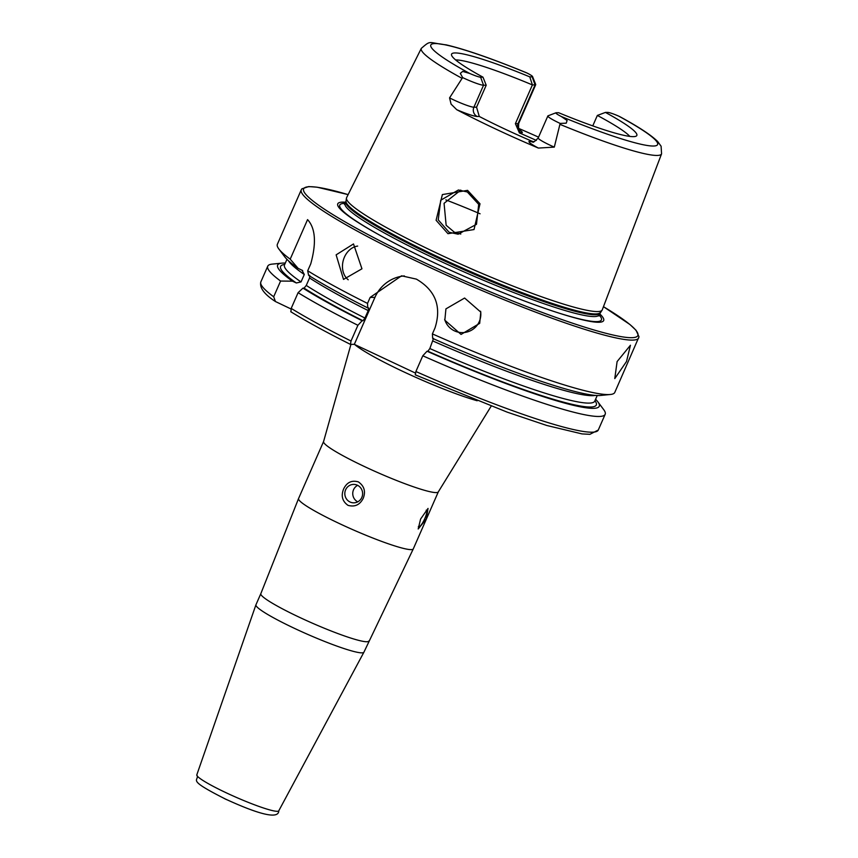 <?xml version="1.0" encoding="UTF-8"?>
<svg xmlns="http://www.w3.org/2000/svg" width="858" height="858" viewBox="0 0 858 858"><rect width="100%" height="100%" fill="white"/><g stroke="black" fill="none" stroke-linecap="round" stroke-linejoin="round"><path stroke-width="1.29" d="M436.1 220.292L442.374 194.573L467.589 190.358L480.008 203.786L474.024 229.558L447.962 233.687L436.1 220.292M467.331 191.967L458.419 189.993L440.722 200.225L438.234 219.863L449.056 232.239L458.151 234.213L476.49 224.313L478.7 204.354L467.331 191.967M479.686 323.359L480.791 312.119L464.607 298.037L445.924 308.88L444.841 320.206L461.057 334.427L479.686 323.359M444.659 319.294A18.426 18.265 167.3 0 0 479.29 321.589A18.426 18.265 167.3 0 0 480.566 311.218M361.947 268.801L353.507 243.94L336.132 254.847L343.511 279.408L361.947 268.801M357.657 246.085A18.426 14.532 -74.3 0 0 344.412 257.175A18.426 14.532 -74.3 0 0 348.219 279.783M438.32 491.859A62.645 6.714 23.7 0 1 364.961 466.784A62.645 6.714 23.7 0 1 323.595 441.495L298.563 498.53A62.645 6.714 23.7 0 0 298.541 498.584A62.645 6.714 23.7 0 0 339.929 523.82A62.645 6.714 23.7 0 0 413.266 548.938A62.645 6.714 23.7 0 0 413.288 548.895L438.32 491.859L491.162 406.177M368.811 641.044A58.966 6.317 23.7 0 1 299.764 617.449A58.966 6.317 23.7 0 1 260.832 593.65L255.952 604.772A58.966 6.317 23.7 0 0 255.931 604.815A58.966 6.317 23.7 0 0 294.884 628.56A58.966 6.317 23.7 0 0 363.91 652.209A58.966 6.317 23.7 0 0 363.931 652.166L413.266 548.938M418.329 526.726A9.213 2.134 115.2 0 0 418.543 526.898A9.213 2.134 115.2 0 0 424.817 518.543A9.213 2.134 115.2 0 0 426.372 510.22A9.213 2.134 115.2 0 0 426.201 510.167M420.602 519.036L428.035 508.419L426.297 519.004L418.2 528.978L420.602 519.036M357.636 485.338A9.213 8.902 -90.4 0 0 357.743 501.844M361.829 497.425A9.213 8.902 -90.4 0 0 353.657 484.405A9.213 8.902 -90.4 0 0 345.613 489.811A9.213 8.902 -90.4 0 0 353.786 502.831A9.213 8.902 -90.4 0 0 361.829 497.425M343.608 489.006C346.771 482.4 351.683 480.019 358.333 481.874C364.221 485.928 365.862 491.387 363.256 498.241C359.942 504.847 354.858 507.217 348.026 505.362C342.331 501.34 340.862 495.881 343.608 489.006M617.106 361.572L630.448 345.238L626.512 361.508L614.778 378.593L617.106 361.572M519.187 129.665A24.989 2.681 23.7 0 1 521.428 132.915A7.003 6.767 89.6 0 1 518.06 123.649L535.07 84.899A17.986 1.931 23.7 0 0 535.703 84.685A17.986 1.931 23.7 0 0 535.692 84.459L532.561 76.555A11.905 1.276 23.7 0 0 527.166 73.102L526.093 72.619C492.02 58.623 465.39 49.378 446.203 44.863C427.574 42.728 431.359 39.779 421.31 48.37A131.199 14.06 23.7 0 0 462.097 78.357L462.698 77.628L460.306 73.37L462.687 71.418L469.744 73.477A11.905 1.276 -156.3 0 0 480.619 77.188L482.99 77.166A101.169 10.843 23.7 0 1 451.48 54.826A101.169 10.843 23.7 0 1 529.772 76.866L532.4 84.921A97.651 10.468 23.7 0 0 455.609 59.931M618.672 116.109A11.905 1.276 -156.3 0 0 607.796 112.409L605.426 112.419A101.169 10.843 23.7 0 1 636.389 135.993A101.169 10.843 23.7 0 1 558.644 112.72L556.274 112.741A11.905 1.276 23.7 0 0 555.973 112.784L548.037 115.819A17.986 1.931 23.7 0 0 547.854 115.969A17.986 1.931 23.7 0 0 559.727 123.23A17.986 1.931 23.7 0 0 560.145 123.423L566.259 123.155L567.117 120.495L561.25 116.484A123.842 13.267 23.7 0 0 653.228 146.032A123.842 13.267 23.7 0 0 618.672 116.109L620.162 116.838C638.802 126.963 651.308 135.189 657.678 141.527L661.1 146.225L661.572 153.829L602.262 309.845A139.597 14.961 23.7 0 1 602.005 310.296A139.597 14.961 23.7 0 1 438.749 254.043A139.597 14.961 23.7 0 1 346.46 198.123A139.597 14.961 23.7 0 1 346.611 197.63L421.31 48.37M480.619 77.188L483.537 85.232A17.986 1.931 -156.3 0 1 463.116 77.821A17.986 1.931 -156.3 0 1 462.698 77.628M456.756 109.706A132.711 14.221 23.7 0 0 495.431 128.893A132.711 14.221 23.7 0 0 538.384 148.069L554.3 147.115A17.986 1.931 23.7 0 1 538.213 137.945C534.502 141.742 532.679 143.039 532.721 141.838A7.003 6.767 89.6 0 1 529.879 141.205L531.896 141.195A97.651 10.468 -156.3 0 1 504.386 128.839A97.651 10.468 -156.3 0 1 479.279 116.463L476.565 107.196L486.207 85.221L483.537 85.232L473.895 107.207A7.003 6.767 -90.4 0 0 477.262 116.484A24.989 2.681 -156.3 0 1 456.756 109.706L451.083 104.14L449.56 97.887L462.097 78.357M460.778 190.111L444.069 203.314L446.149 225.279L454.343 232.196L460.789 234.041M345.592 202.231A145.206 15.562 23.7 0 0 380.577 235.66A145.206 15.562 23.7 0 0 433.633 262.441A145.206 15.562 23.7 0 0 551.276 310.585A145.206 15.562 23.7 0 0 599.56 313.717M629.836 136.411A97.651 10.468 23.7 0 0 597.35 115.444L592.76 125.89M531.896 141.195L533.687 141.72M538.556 137.151A133.633 14.318 23.7 0 0 518.511 128.346M301.276 189.822L277.359 244.294A184.256 19.745 23.7 0 0 278.839 248.97A184.256 19.745 23.7 0 0 290.197 259.159L307.561 219.616C315.465 228.196 316.538 242.932 310.768 263.814L307.7 270.796A184.256 19.745 23.7 0 0 367.514 303.41L370.152 297.404L401.565 275.815L416.366 279.118C435.521 290.336 441.741 306.606 435.027 327.906L432.4 333.901A184.256 19.745 23.7 0 0 610.338 394.487A184.256 19.745 23.7 0 0 614.789 392.417L639.006 336.808L636.046 330.266L629.944 324.528L603.464 306.681A182.411 19.541 23.7 0 1 608.751 333.998A182.411 19.541 23.7 0 1 424.131 262.505A182.411 19.541 23.7 0 1 348.123 194.616L317.074 187.183L308.708 186.572L301.898 188.824L301.276 189.822A184.256 19.745 23.7 0 0 422.919 264.189A184.256 19.745 23.7 0 0 638.695 337.934M555.973 112.784A11.905 1.276 23.7 0 0 561.25 116.484M554.3 147.115L560.145 123.423M519.637 130.212L519.637 130.212C518.704 130.995 518.382 128.732 518.693 123.434A17.986 1.931 23.7 0 1 518.06 123.649L515.39 123.67L532.4 84.921L535.07 84.899L532.142 76.845L529.772 76.866M515.39 123.67L519.412 132.936A97.651 10.468 -156.3 0 1 536.347 140.412M486.207 85.221L482.99 77.166M605.426 112.419L597.35 115.444M290.197 259.159L298.123 268.35L302.692 270.581M278.839 248.97L284.684 256.757A175.622 18.822 23.7 0 0 298.123 268.35M301.952 270.152L304.29 274.496L301.029 281.939L296.321 282.968L292.492 281.167L280.587 281.049L273.681 296.771L275.439 301.533L290.969 308.944M285.317 263.074A175.622 18.822 23.7 0 0 281.885 263.138A175.622 18.822 23.7 0 0 292.492 281.167M281.885 263.138L272.201 264.114A184.256 19.745 23.7 0 0 267.75 266.184A184.256 19.745 23.7 0 0 280.587 281.049M307.7 270.796L308.59 275.311A175.622 18.822 23.7 0 0 367.771 307.925L367.514 303.41M432.4 333.901L432.657 338.417A175.622 18.822 23.7 0 0 600.654 395.452L610.338 394.487M309.695 275.3L309.545 277.981L306.274 285.424L304.075 288.116L302.96 288.127A175.622 18.822 23.7 0 0 362.151 320.742L362.998 320.742L364.95 318.05L368.221 310.596L368.629 307.925L367.771 307.925M433.515 338.417L429.837 348.541L427.885 351.233L427.037 351.233A175.622 18.822 23.7 0 0 597.854 401.844A175.622 18.822 23.7 0 0 595.581 399.26M302.96 288.127L298.091 292.685A184.256 19.745 23.7 0 0 357.904 325.289L362.151 320.742M427.037 351.233L422.79 355.791A184.256 19.745 23.7 0 0 605.18 414.296A184.256 19.745 23.7 0 0 603.689 409.62L597.854 401.844M298.091 292.685L291.194 308.408L290.937 311.754M415.326 373.016L354.322 344.348L350.493 344.369L351.008 341.023L357.904 325.289M422.79 355.791L415.883 371.514L415.283 374.849L507.293 412.183L546.846 425.493L582.046 433.912L589.896 434.32L598.273 430.03L605.18 414.296M350.493 344.369L350.386 344.348C326.201 332.228 306.317 321.342 290.744 311.701M354.322 344.348L374.935 297.372A36.851 35.628 89.6 0 1 404.332 275.911M227.134 799.828A4.494 0.654 -156.8 0 1 223.992 798.358M278.775 810.821C278.7 819.594 258.848 814.424 225.354 799.002C184.073 778.131 200.225 781.584 196.814 774.838A44.755 4.794 23.7 0 0 226.373 792.867A44.755 4.794 23.7 0 0 278.775 810.821L363.91 652.209M567.117 120.495L566.259 123.155M476.565 107.196L473.895 107.207A17.986 1.931 -156.3 0 1 453.464 99.796A17.986 1.931 -156.3 0 1 449.56 97.887M354.633 344.487A77.842 8.344 23.7 0 0 402.928 371.46A77.842 8.344 23.7 0 0 477.187 400.761M550.546 310.349A142.857 15.305 23.7 0 0 599.045 314.875M344.401 204.247L345.055 203.453A138.674 14.854 23.7 0 0 436.615 259.427A138.674 14.854 23.7 0 0 599.023 314.929L602.005 310.296M345.055 203.453L345.849 201.641A138.674 14.854 23.7 0 0 437.408 257.614A138.674 14.854 23.7 0 0 599.817 313.127M345.849 201.641L345.999 201.147A138.803 14.876 23.7 0 0 437.762 256.746A138.803 14.876 23.7 0 0 600.085 312.677M560.017 124.378A131.199 14.06 23.7 0 0 661.572 153.829M527.166 73.102A123.842 13.267 23.7 0 0 435.188 43.554A123.842 13.267 23.7 0 0 469.744 73.477M288.438 260.746A169.423 18.157 23.7 0 0 304.29 274.496M284.309 265.208L284.502 264.918A169.423 18.157 23.7 0 0 301.029 281.939M284.695 264.489A172.372 18.468 23.7 0 0 296.321 282.968M275.439 301.533C264.275 294.315 259.406 287.773 260.843 281.907A184.256 19.745 23.7 0 0 273.681 296.771M309.545 277.981A169.423 18.157 23.7 0 0 368.221 310.596M433.108 341.098A169.423 18.157 23.7 0 0 595.184 395.399M306.274 285.424A169.423 18.157 23.7 0 0 364.95 318.05M429.837 348.541A169.423 18.157 23.7 0 0 594.766 401.115L597.222 395.527M304.075 288.116A172.372 18.468 23.7 0 0 362.998 320.742M427.885 351.233A172.372 18.468 23.7 0 0 594.959 400.686M291.194 308.408A184.256 19.745 23.7 0 0 351.008 341.023M415.883 371.514A184.256 19.745 23.7 0 0 598.273 430.03M480.083 213.792A116.077 12.441 23.7 0 0 445.838 199.903M345.088 203.389A142.857 15.305 23.7 0 0 381.252 236.025M370.152 297.404L374.935 297.372M477.262 116.484L479.279 116.463M462.687 71.418L460.306 73.37M529.879 141.205A24.989 2.681 23.7 0 0 538.384 148.069M521.428 132.915L519.412 132.936M196.814 774.838L255.931 604.815M518.693 123.434L535.703 84.685M598.884 315.959L599.023 314.929M345.999 201.147L346.46 198.123M284.502 264.918L286.958 259.331M260.843 281.907L267.75 266.184M323.595 441.495L350.943 344.369M538.213 137.945L547.854 115.969M260.832 593.65L298.541 498.584"/></g></svg>
